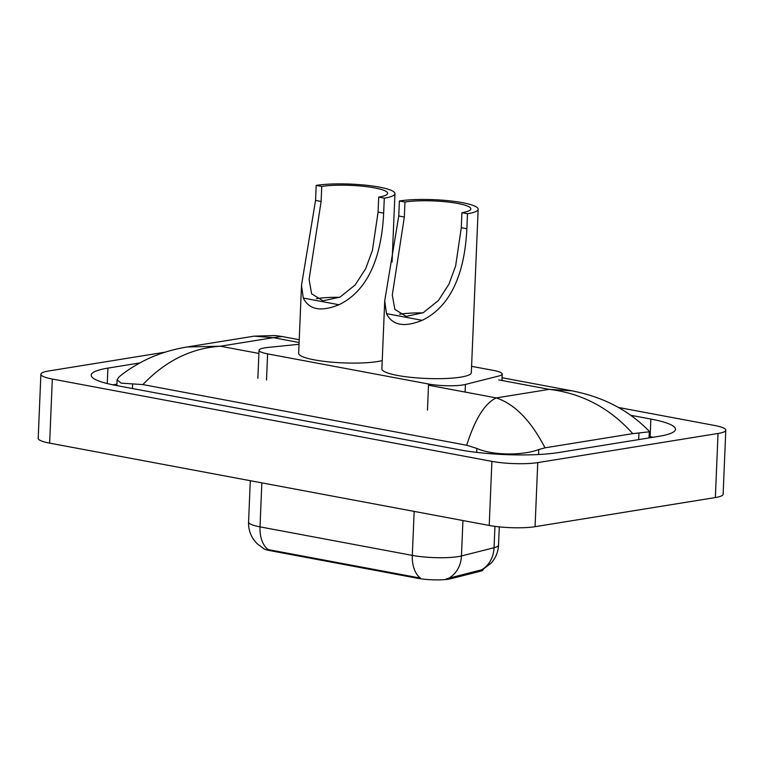 <?xml version="1.0" encoding="UTF-8"?>
<svg xmlns="http://www.w3.org/2000/svg" width="764" height="764" viewBox="0 0 764 764"><rect width="100%" height="100%" fill="white"/><g stroke="black" fill="none" stroke-linecap="round" stroke-linejoin="round"><path stroke-width="1.15" d="M299.039 344.277L267.877 347.448A24.419 4.202 2.4 0 0 264.85 347.84A24.419 4.202 2.4 0 0 259.034 350.294A24.419 4.202 2.4 0 0 267.61 353.866L428.566 384.015A24.419 4.202 2.4 0 0 465.419 384.445L498.854 375.993A24.419 4.202 2.4 0 0 502.206 374.035A24.419 4.202 2.4 0 0 493.63 370.454L471.579 366.328M483.211 569.285L483.201 569.533A21.975 3.782 -177.6 0 1 480.184 571.3L450.922 578.692A21.975 3.782 -177.6 0 1 417.755 578.31L270.399 550.71A21.975 3.782 -177.6 0 1 263.045 548.218M618.277 407.432L714.359 425.424A32.556 5.596 -177.6 0 1 725.8 430.199L723.116 494.279A32.556 5.596 -177.6 0 1 715.352 497.555L535.067 526.683A32.556 5.596 -177.6 0 1 489.218 525.46L49.641 443.12A32.556 5.596 -177.6 0 1 38.2 438.345L40.884 374.264A32.556 5.596 -177.6 0 1 48.648 370.989L165.339 352.137M725.8 430.199A32.556 5.596 -177.6 0 1 718.036 433.474L537.751 462.602A32.556 5.596 -177.6 0 1 491.901 461.37L52.324 379.039A32.556 5.596 -177.6 0 1 40.884 374.264M139.783 362.957L107.905 368.114A69.992 12.033 2.4 0 0 91.222 375.153A69.992 12.033 2.4 0 0 115.813 385.409L460.043 449.891A69.992 12.033 2.4 0 0 558.627 452.536L658.788 436.349A69.992 12.033 2.4 0 0 675.471 429.311A69.992 12.033 2.4 0 0 650.871 419.054L630.692 415.272M116.911 384.158L112.805 384.817M653.144 437.266A69.992 12.033 2.4 0 0 650.135 436.674L649.104 436.483M632.783 433.637C609.844 408.081 581.987 393.317 549.23 389.353L571.959 390.824C603.856 397.175 628.123 409.991 648.693 430.667L649.295 431.813L632.783 433.637L545.009 447.828L538.782 449.547C524.066 455.258 494.05 455.993 476.86 448.439L466.708 445.25C475.007 418.968 484.873 403.182 496.304 397.91C514.755 404.099 530.99 420.735 545.009 447.828M254.106 336.15L275.241 335.53L281.926 336.494L273.273 337.669L254.135 336.15L187.199 346.971L220.347 346.216C191.201 348.183 165.387 360.971 142.887 384.598L466.708 445.25M142.887 384.598L121.094 383.136L117.093 379.842L118.878 377.11C127.531 369.461 144.425 359.519 156.725 355.145C165.626 351.631 175.777 348.909 187.19 346.961M263.513 548.485L256.895 543.51L253.533 539.432C250.009 534.189 248.357 528.411 248.567 522.099A32.556 5.596 2.4 0 0 260.008 526.864A28.488 18.04 100.6 0 0 268.107 549.574L420.42 578.1A28.488 18.04 -79.4 0 1 412.312 555.39A32.556 5.596 2.4 0 0 458.161 556.622A32.556 5.596 2.4 0 0 461.446 555.963L494.05 547.721A32.556 5.596 2.4 0 0 498.529 545.104L499.293 526.874M446.434 578.806L481.501 569.868A28.488 24.305 -104.2 0 0 494.05 547.721L494.948 526.358M316.382 298.705A37.436 6.437 -177.6 0 1 317.05 298.59A37.436 6.437 -177.6 0 1 339.579 297.32M321.749 186.445L321.119 201.448L309.086 279.443L311.645 293.815L322.981 300.835L340.056 297.081L355.174 284.962L365.698 268.651L372.412 250.42L378.084 212.115L383.652 213.156C382.076 247.03 372.822 288.486 338.929 304.74C321.023 312.018 309.143 309.792 303.279 298.055L301.513 285.258L315.551 200.407L316.181 185.404L321.749 186.445A37.436 6.437 -177.6 0 1 363.282 186.273A37.436 6.437 -177.6 0 1 387.634 193.349A37.436 6.437 -177.6 0 1 378.715 197.112L384.282 198.162A44.761 7.697 -177.6 0 0 394.95 193.655L392.085 261.985M378.084 212.115L378.715 197.112M382.22 360.589A44.761 7.697 -177.6 0 1 377.435 361.563A44.761 7.697 -177.6 0 1 327.785 361.773A44.761 7.697 -177.6 0 1 298.657 353.312L301.513 285.258M316.181 185.404A44.761 7.697 -177.6 0 1 365.832 185.194A44.761 7.697 -177.6 0 1 394.95 193.655M383.652 213.156L384.282 198.162M399.591 314.291A37.436 6.437 -177.6 0 1 400.26 314.176A37.436 6.437 -177.6 0 1 422.788 312.906M399.391 200.989L404.958 202.03A37.436 6.437 -177.6 0 1 446.491 201.858A37.436 6.437 -177.6 0 1 470.844 208.935A37.436 6.437 -177.6 0 1 461.924 212.698L467.492 213.748A44.761 7.697 -177.6 0 0 478.159 209.24L471.312 372.651A44.761 7.697 -177.6 0 1 460.644 377.149A44.761 7.697 -177.6 0 1 410.994 377.359A44.761 7.697 -177.6 0 1 381.876 368.897L384.722 300.844L398.76 215.992L399.391 200.989A44.761 7.697 -177.6 0 1 449.041 200.779A44.761 7.697 -177.6 0 1 478.159 209.24M404.958 202.03L404.337 217.033L392.295 295.028L394.854 309.401L406.19 316.42L423.266 312.667L438.383 300.548L448.907 284.237L455.621 266.006L461.294 227.701L461.924 212.698M461.294 227.701L466.861 228.742C465.286 262.615 456.032 304.072 422.139 320.326C404.232 327.603 392.352 325.378 386.488 313.641L384.722 300.844M466.861 228.742L467.492 213.748M480.184 571.3L480.231 570.145M450.922 578.692L450.97 577.536M417.755 578.31L417.784 577.527M270.399 550.71L270.437 549.927M266.521 379.975L267.61 353.866M465.095 392.066L465.419 384.445M427.468 410.125L428.566 384.015M299.116 342.511L273.273 337.669L220.347 346.216L258.901 353.445M498.691 379.889L549.23 389.353L496.304 397.91L428.508 385.209M491.901 461.37L489.218 525.46M537.751 462.602L535.067 526.683M718.036 433.474L715.352 497.555M52.324 379.039L49.641 443.12M107.256 383.566L107.905 368.114M650.135 436.674L650.871 419.054M638.675 439.596L638.943 433.36M538.572 454.513L538.782 449.547M476.698 452.383L476.86 448.439M132.439 388.523L132.63 383.967M448.774 578.176A28.488 24.305 -104.2 0 0 461.446 555.963L462.936 520.532M261.851 482.867L260.008 526.864L412.312 555.39L414.155 511.393M303.279 298.055L338.929 304.74M315.551 200.407L321.119 201.448M386.488 313.641L422.139 320.326M398.76 215.992L404.337 217.033M257.86 378.342L259.034 350.294M501.938 380.501L502.206 374.035M649.037 437.925L649.295 431.813M116.844 385.6L117.083 379.842M281.926 336.494L299.23 339.732M502.053 377.731L571.959 390.824M482.772 569.514L491.185 563.078C495.712 557.949 498.166 551.961 498.529 545.104M248.567 522.099L250.306 480.709"/></g></svg>
